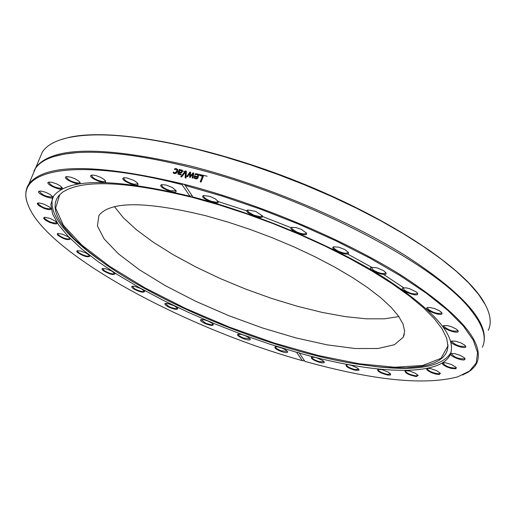 <?xml version="1.0" encoding="UTF-8"?>
<svg xmlns="http://www.w3.org/2000/svg" width="516" height="516" viewBox="0 0 516 516"><rect width="100%" height="100%" fill="white"/><g stroke="black" fill="none" stroke-linecap="round" stroke-linejoin="round"><path stroke-width="0.77" d="M484.898 303.943C467.244 269.939 391.592 219.081 298.609 181.942C205.665 144.738 111.043 127.51 68.583 137.482L59.901 139.984M39.584 158.618L42.402 151.936C46.692 145.409 55.154 140.687 67.79 137.766C96.556 131.541 139.791 135.424 197.499 149.408L223.763 156.535L250.705 164.927L277.905 174.466L304.943 184.992L331.388 196.357L356.814 208.374L380.847 220.848L403.112 233.58L423.294 246.364L441.122 259.019L456.383 271.358L468.909 283.194L478.584 294.384L485.35 304.782C490.626 314.863 491.606 323.358 488.291 330.279M483.344 344.752C490.032 323.39 464.097 293.701 405.537 255.672C347.823 219.732 263.663 184.58 190.823 166.1C103.961 145.802 52.316 146.215 35.901 167.345L33.972 171.06M304.55 360.845L302.279 360.632C181.2 326.88 45.324 252.292 28.154 205.013C12.642 169.609 74.814 156.916 182.025 184.644L182.928 183.941C96.357 163.449 45.008 163.456 28.883 183.96C25.174 189.617 24.813 196.377 27.8 204.239L29.025 207.142M182.928 183.941L184.747 184.78L192.965 196.983C258.123 214.043 332.885 245.597 383.704 277.363C435.285 310.961 457.421 336.8 450.113 354.879C439.522 376.996 374.635 374.41 299.261 353.086L304.911 361.381C373.526 380.427 424.468 385.581 457.75 376.841L469.457 371.101L476.203 363.019L477.59 352.68L473.333 340.244L463.316 325.97L447.578 310.161L426.351 293.23L400.094 275.634L369.456 257.89L335.297 240.54L298.622 224.125L260.574 209.174L222.338 196.145L185.096 185.431M482.363 347.242C486.923 337.787 483.118 325.422 470.94 310.148C435.981 263.85 302.937 194.977 190.333 167.332C143.461 155.658 105.709 150.749 77.084 152.613C55.231 154.278 41.344 159.567 35.417 168.48L32.663 175.008M462.575 375.016L468.025 372.268L471.398 369.862L474.926 366.205L476.816 363.122C485.021 342.688 459.808 313.393 401.184 275.234C343.34 239.153 258.077 203.336 184.309 184.289M181.606 176.936L180.748 176.724L185.463 170.944L186.373 171.177L186.044 178.059L185.128 177.827L185.47 172.125L181.606 176.936M178.788 172.899L178.82 173.692L181.155 174.079L180.832 174.898L178.014 174.06L178.001 172.673L179.304 169.435L180.097 169.629L179.897 170.132L181.69 169.867L182.445 170.37L182.522 171.725L181.103 172.899L178.788 172.899M199.795 174.692L203.575 175.73L201.053 182.077L200.182 181.832L202.407 176.24L199.499 175.44L199.795 174.692L200.176 175.266L203.401 176.156M193.719 173.066L193.061 178.143L192.21 177.917L192.823 174.015L190.217 177.394L189.546 177.22L189.843 173.241L187.572 176.711L186.76 176.498L189.875 172.067L190.623 172.26L190.34 176.22L192.971 172.866L193.719 173.066M197.106 173.847L198.525 174.737L198.196 177.71L196.241 178.975L194.255 178.226L194.403 175.782L197.77 176.685L197.744 175.124L196.841 174.55L194.945 174.679L195.293 173.802L197.106 173.847L198.705 175.066M173.937 172.473L174.666 172.879L176.749 171.409L176.769 169.738L176.098 169.319L174.472 169.564L174.827 168.674L176.362 168.622L177.704 169.603L177.569 171.602L176.214 173.299L174.376 173.57L173.137 172.879L173.544 171.996L175.059 173.453L177.143 171.983L176.769 169.738M192.397 196.157L191.739 195.835L189.92 196.196L182.025 184.644M175.188 169.332L176.756 169.196L177.736 169.68M173.615 173.247L173.892 172.563L174.331 173.054M174.827 168.674L175.221 169.248M175.543 168.564L175.937 169.145M173.634 172.131L173.937 172.576M173.499 171.989L173.892 172.563M194.119 177.988L194.403 178.407M194.468 178.471L194.79 176.356L198.15 177.259L197.744 175.124M194.403 175.782L194.79 176.356M197.77 176.685L198.15 177.259M195.293 173.802L195.674 174.382L197.493 174.421M196.751 178.136L197.525 177.298L194.958 176.607L194.958 177.839L196.751 178.136L197.125 178.697M195.242 178.207L196.828 178.833M197.422 178.517L197.912 177.872L197.525 177.298M189.965 177.33L190.23 173.815L189.843 173.241L190.591 172.725M192.668 178.039L193.21 174.589L192.823 174.015M192.861 174.073L193.655 173.524M187.431 176.672L189.836 173.247M192.971 172.866L193.358 173.447M190.34 176.22L190.701 176.762M189.875 172.067L190.262 172.641M200.047 175.595L200.176 175.266M202.407 176.24L202.788 176.82L200.73 181.987M178.259 174.318L179.923 170.067M179.149 174.169L180.91 174.705M180.839 170.493L182.6 170.699M179.491 172.686L180.993 172.834L182.064 172.157L182.051 171.435L181.11 170.538L179.632 170.796L179.104 172.105L179.491 172.686M179.104 172.105L180.6 172.26L181.677 171.576L181.664 170.861M180.632 169.867L181.026 170.441M179.304 169.435L179.691 170.016M179.897 170.132L180.194 170.57M185.47 172.125L185.857 172.699L185.547 177.93M181.464 176.898L185.85 171.525L186.353 171.647M185.463 170.944L185.85 171.525M302.279 360.632L296.61 352.338L299.061 352.667L299.261 353.086M255.684 211.405L247.886 209.993C241.488 211.844 264.54 221.171 262.354 215.849L255.684 211.405M344.823 249.55L338.683 247.17L333.826 246.79C327.55 248.725 350.674 257.723 348.365 252.453L344.823 249.55M416.406 292.03L409.536 288.67L406.266 287.889L403.131 287.889C397.172 289.818 419.901 298.377 417.573 293.327L416.406 292.03M458.053 330.788L456.286 329.085L451.629 326.789L447.675 325.661L443.863 325.538C438.336 327.383 460.208 335.477 458.053 330.788M464.955 359.458L465 358.62L464.071 357.582L460.027 355.298L454.88 353.686L451.21 353.55C446.617 354.834 462.981 361.864 464.955 359.458M439.284 374.5L440.393 373.378L436.762 370.707L430.57 368.579L427.661 368.314L426.584 368.688L427.074 370.12L431.421 372.675L435.807 374.113L439.284 374.5M387.793 375.074L389.961 375.126L390.722 374.642L390.341 373.7L388.187 372.113L382.298 369.733L377.699 369.262C377.015 371.217 380.376 373.152 387.793 375.074M319.307 362.309L322.345 362.903L324.125 362.69L324.293 361.968L322.79 360.516L316.153 357.588L311.658 357.085C310.561 358.42 313.115 360.162 319.307 362.309M355.098 370.236L358.91 370.236L358.988 369.559L357.453 368.095L351.964 365.534L348.506 364.683L346.204 364.683C345.275 366.302 348.242 368.153 355.098 370.236M416.244 376.564L418.16 375.487L415.651 373.416L409.678 371.023L405.015 370.572C404.654 372.913 408.401 374.906 416.244 376.564M455.841 368.792L456.318 367.747L455.976 367.263L451.416 364.483L445.205 362.696L442.244 363.032L442.915 364.638L446.379 366.747L451.119 368.424L455.841 368.792M465.851 346.675L464.781 345.114L460.678 342.792L455.467 341.16L451.726 341.037C446.663 342.566 465.716 350.177 465.851 346.675M441.457 312.335L439.264 310.664L434.672 308.6L429.957 307.491L427.545 307.588C421.791 309.49 444.173 317.817 441.877 312.915L441.457 312.335M383.743 270.771L377.099 267.869L371.455 267.301C365.322 269.242 388.303 278.034 385.968 272.848L383.743 270.771M301.434 229.427L296.029 227.582L291.959 227.363C285.6 229.265 308.742 238.45 306.485 233.129L301.434 229.427M209.851 196.377L203.775 195.532C197.402 197.312 220.242 206.729 218.145 201.459L215.237 198.821L209.851 196.377M189.92 196.196C113.301 177.994 67.822 178.007 53.49 196.241L50.858 204.368L52.574 213.946L58.456 224.724L68.228 236.444L81.58 248.847L98.15 261.67L117.551 274.673L139.365 287.625L163.179 300.293L188.553 312.464L215.03 323.945L242.178 334.529L269.526 344.056L296.61 352.338M281.601 351.628C285.812 352.918 287.851 352.944 287.715 351.693L285.367 349.7L282.065 348.126L277.453 346.81L275.189 346.784C273.996 347.874 276.131 349.487 281.601 351.628M204.968 323.487C210.328 325.622 213.127 325.97 213.353 324.532L211.908 323.08L207.78 320.939L204.246 319.797L200.937 319.539C199.698 320.249 201.047 321.565 204.968 323.487M134.115 289.179C140.268 292.211 143.777 292.94 144.641 291.359L141.365 288.76L134.476 286.29L132.18 286.219L131.619 286.696L132.219 287.78L134.115 289.179M77.639 252.621C84.011 256.523 88.12 257.658 89.965 256.02L86.662 253.337L80.754 251.002L76.987 250.808L76.749 251.524L77.639 252.621M43.596 218.345L45.724 220.351L49.846 222.467L54.18 223.776L56.257 223.905L57.186 223.383L55.676 221.319L50.194 218.462L44.84 217.268L44.195 217.346L43.596 218.345M38.765 191.346C36.139 193.655 54.322 200.853 52.671 196.854L50.258 194.558L45.543 192.229L40.887 191.03L38.765 191.346M66.938 176.588L66.364 176.665C60.572 178.149 81.792 187.327 80.09 182.6L78.658 180.974L74.607 178.588L70.944 177.214L66.938 176.588M126.749 177.878L123.853 177.788C117.693 179.42 139.836 188.83 137.94 183.78L136.83 182.412L133.747 180.381L126.749 177.878M166.184 185.05L161.772 184.651C155.484 186.353 178.014 195.803 176.02 190.623L172.473 187.585L166.184 185.05M93.241 175.079L91.635 175.143C85.65 176.698 107.347 186.012 105.554 181.116L104.284 179.613L100.71 177.388L96.221 175.659L93.241 175.079M48.665 182.154C43.66 183.793 63.997 192.449 62.339 187.979L59.895 185.637L56.412 183.799L51.432 182.213L48.665 182.154M37.197 203.614L38.726 205.613L44.511 208.625L48.956 209.735L51.084 209.206L50.768 208.2L49.562 207.064L44.015 204.155L39.422 202.969L37.92 203.014L37.197 203.614M57.347 234.896C63.545 239.179 67.886 240.514 70.37 238.895L68.054 236.747L62.262 234.116L57.586 233.438L57.347 234.896M103.561 270.913C109.908 274.389 113.733 275.325 115.042 273.699L111.753 271.061L105.896 268.772L102.136 268.623L102.084 269.533L103.561 270.913M168.274 306.872C174.092 309.458 177.252 309.987 177.762 308.471L174.479 305.898L167.616 303.466L165.339 303.408L164.791 303.982L165.759 305.279L168.274 306.872M243.113 338.554C247.932 340.257 250.35 340.431 250.37 339.077L248.048 337.09L244.765 335.51L241.224 334.381L237.915 334.136C236.676 335.019 238.405 336.49 243.113 338.554M61.959 187.366L60.204 188.443M52.548 197.847C48.878 214.134 64.545 234.877 99.556 260.077M373.81 366.399C416.393 371.404 442.083 366.837 450.887 352.699L451.184 352.067M403.286 287.496L383.491 274.396M371.494 267.178L347.416 253.924M291.218 227.756L261.864 216.23M246.919 210.876L217.894 201.459M217.907 201.047L217.488 201.93L216.094 202.208L211.36 201.311C206.097 199.337 203.523 197.486 203.639 195.764L203.897 195.506M262.109 215.443L261.618 216.385L259.838 216.63L253.975 215.211L248.635 212.153L247.667 210.76L248.009 209.967M306.246 232.735L306.188 233.303C304.743 234.432 301.538 233.961 296.577 231.897L292.424 229.214L291.746 228.059L292.095 227.337M348.126 252.066L348.074 252.621C346.191 253.82 342.521 253.137 337.064 250.563L334.065 248.331L333.626 247.403L333.968 246.758M385.729 272.474L385.684 273.003C383.278 274.235 379.221 273.332 373.507 270.287L371.365 267.533L371.61 267.262M417.341 292.953L417.296 293.462C414.29 294.662 409.936 293.54 404.234 290.108L403.299 287.844M441.644 312.554L441.599 313.025C437.923 314.134 433.382 312.825 427.977 309.097L427.725 307.536M457.815 330.414L457.769 330.846C453.364 331.807 448.752 330.33 443.921 326.428L444.063 325.486M465.497 345.823L465.458 346.23C460.278 346.971 455.692 345.372 451.7 341.418L451.932 340.979M464.774 358.272L464.632 358.788C458.756 359.084 454.306 357.388 451.261 353.692L451.358 353.563M456.086 367.398L455.557 368.114C449.365 367.824 445.121 366.076 442.818 362.871L442.96 362.69M440.167 373.036L439.045 373.823C432.789 373.062 428.815 371.301 427.132 368.534L427.267 368.372M417.934 375.138L416.064 375.893C409.943 374.771 406.298 373.029 405.125 370.669L405.241 370.514M390.431 373.81L387.69 374.423C381.872 373.049 378.583 371.359 377.822 369.346L377.931 369.211M358.762 369.217L355.072 369.604C349.687 368.076 346.771 366.457 346.339 364.754L346.436 364.631M324.074 361.626L319.365 361.71C314.508 360.103 311.986 358.588 311.793 357.149L311.883 357.033M287.496 351.338L280.975 350.783L276.428 348.461L275.325 346.842M250.15 338.728L243.333 338.012L239.269 335.903L238.05 334.194M213.134 324.171L212.702 324.693L211.489 324.783L206.748 323.596L205.271 322.984L201.072 319.591M177.543 308.11L177.033 308.652L175.601 308.697L171.035 307.471L168.655 306.401L165.552 303.363M144.422 290.992L144.364 291.256C142.584 292.03 139.32 291.198 134.573 288.747L132.386 286.174M114.823 273.325L114.758 273.603C112.514 274.364 108.953 273.332 104.077 270.513L102.703 268.423M89.745 255.639L89.674 255.936C86.881 256.645 83.063 255.42 78.213 252.26L77.51 250.641M70.15 238.502L70.079 238.818C66.635 239.443 62.597 238.024 57.966 234.567L57.773 233.4M56.921 222.506L56.85 222.854C52.651 223.357 48.452 221.757 44.253 218.049L44.376 217.307M50.826 208.283L50.749 208.651C45.692 208.986 41.396 207.219 37.868 203.343L38.087 202.982M52.438 196.435L52.264 196.951C46.324 196.919 42.022 195.003 39.345 191.197L39.435 191.094M62.107 187.56L61.488 188.346C55.019 187.747 50.787 185.721 48.788 182.258L48.962 182.084M79.851 182.174L79.767 182.651L78.509 183.122C71.769 182.032 67.706 179.936 66.312 176.827L66.499 176.64M105.316 180.69L105.232 181.193L102.981 181.677C96.24 180.194 92.429 178.072 91.558 175.324L91.764 175.111M137.701 183.354L137.617 183.883L134.134 184.244C127.652 182.464 124.188 180.381 123.743 177.988L123.975 177.762M175.782 190.204L175.704 190.759L170.79 190.849C164.817 188.914 161.766 186.915 161.65 184.863L161.895 184.625M192.99 197.544C125.491 181.032 81.947 179.304 62.352 192.365L58.953 195.467L56.605 198.983L55.309 202.885L55.044 207.148L55.805 211.734L57.553 216.63L60.282 221.79L63.945 227.195L73.962 238.605L87.307 250.621L103.645 263.012C165.501 307.007 276.118 351.254 355.995 363.941L377.809 366.818L387.916 367.618L406.24 367.889L421.707 366.354L428.241 364.896L433.917 362.974L438.69 360.594L442.515 357.756L445.353 354.473L447.178 350.745L447.952 346.597L446.746 338.399L442.225 329.066L434.375 318.727L423.236 307.53L408.936 295.681L391.676 283.381L371.726 270.861L349.435 258.374L325.228 246.164L299.564 234.483L272.97 223.57L245.977 213.65L219.139 204.916L192.99 197.544M59.74 194.616L55.651 208.096L63.416 225.337L81.928 245.152L109.631 266.333L144.719 287.735L185.218 308.284L229.065 327.009L274.131 343.017L318.249 355.505L359.188 363.767L394.727 367.237L422.668 365.489L440.974 358.343L447.94 345.901L447.965 344.772M206.129 215.836C146.041 201.201 110.301 201.066 98.917 215.43L97.421 225.918L104.161 238.985L118.448 253.846L139.294 269.7L165.494 285.761L195.719 301.28L228.517 315.553L262.405 327.95L295.836 337.89L327.26 344.882L355.137 348.513L377.976 348.506L394.424 344.714L403.306 337.174L404.647 331.207L403.067 324.145L398.533 316.115L391.057 307.246L380.724 297.7L367.695 287.664L352.189 277.356L334.516 266.985L315.024 256.775L294.146 246.964L272.319 237.773L250.047 229.401L227.82 222.035L206.129 215.836M195.738 178.413L194.21 178.117M114.378 206.594L123.472 217.9L136.688 229.962L153.542 242.397L173.486 254.859L195.906 267.004L220.171 278.511L245.61 289.07L271.551 298.403L297.3 306.259L322.152 312.406L345.41 316.65L366.386 318.824L384.414 318.824L398.855 316.572M207.187 176.214L197.177 173.944M184.992 171.525L183.515 171.254M174.666 172.879L175.059 173.453M176.749 171.409L177.143 171.983M176.362 168.622L176.756 169.196M194.235 176.22L194.616 176.795M196.138 173.737L196.519 174.311M195.629 178.252L196.009 178.826M181.677 171.576L182.064 172.157M180.6 172.26L180.993 172.834M178.82 173.692L179.213 174.266M179.587 174.053L179.974 174.627M181.69 169.867L182.077 170.448M178.001 172.673L178.394 173.247M68.583 137.482L67.79 137.766M42.402 151.936L35.901 167.345M28.154 205.013L27.8 204.239M35.417 168.48L28.883 183.96M174.002 172.673L173.608 172.099M194.958 177.839L195.338 178.413M179.181 174.227L178.788 173.653M450.887 352.699L450.113 354.879M33.914 172.047L34.643 170.325M53.993 156.516L64.506 154.058L77.084 152.613M472.205 311.735L470.94 310.148M447.94 345.901L447.952 346.597M404.338 334.316L403.306 337.174"/></g></svg>
